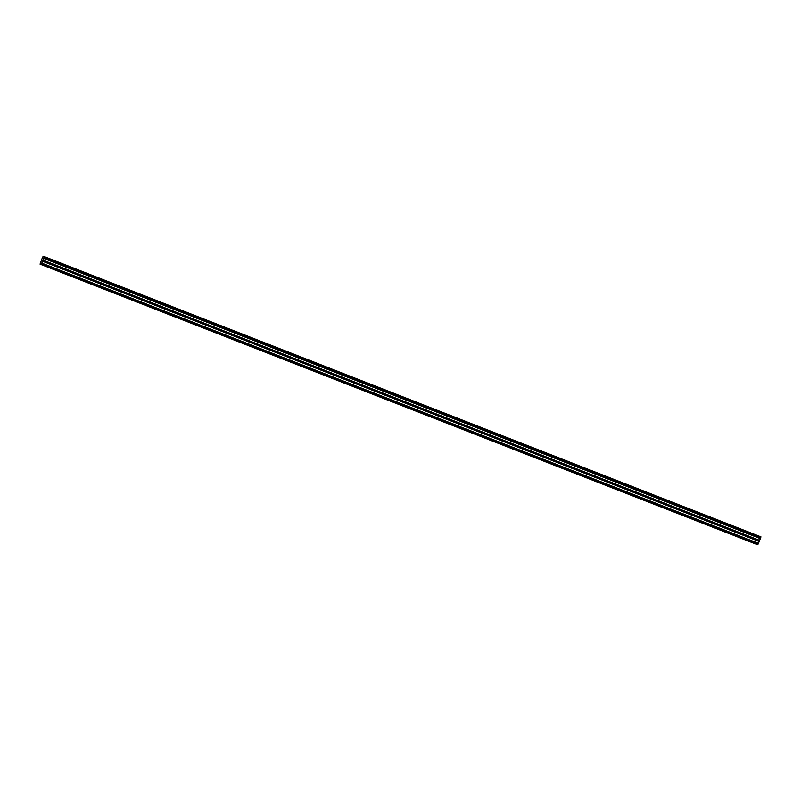 <?xml version="1.0" encoding="UTF-8"?>
<svg xmlns="http://www.w3.org/2000/svg" width="801" height="801" viewBox="0 0 801 801"><rect width="100%" height="100%" fill="white"/><g stroke="black" fill="none" stroke-linecap="round" stroke-linejoin="round"><path stroke-width="1.2" d="M44.986 265.451L43.324 264.991L44.986 265.451M753.761 542.627L752.099 542.157L753.761 542.627M730.142 533.386L728.479 532.915L730.142 533.386M706.512 524.144L704.85 523.684L706.512 524.144M682.893 514.903L681.22 514.442L682.893 514.903M659.263 505.671L657.601 505.201L659.263 505.671M635.634 496.43L633.971 495.959L635.634 496.43M612.014 487.188L610.352 486.728L612.014 487.188M588.385 477.947L586.722 477.486L588.385 477.947M564.755 468.715L563.093 468.245L564.755 468.715M541.136 459.474L539.473 459.003L541.136 459.474M517.506 450.232L515.844 449.772L517.506 450.232M493.877 440.991L492.214 440.53L493.877 440.991M470.257 431.759L468.595 431.288L470.257 431.759M446.628 422.517L444.966 422.047L446.628 422.517M422.998 413.276L421.336 412.815L422.998 413.276M399.379 404.034L397.717 403.574L399.379 404.034M375.749 394.803L374.087 394.332L375.749 394.803M352.12 385.561L350.458 385.091L352.12 385.561M328.5 376.32L326.838 375.859L328.5 376.32M304.871 367.078L303.209 366.618L304.871 367.078M281.251 357.847L279.579 357.376L281.251 357.847M257.622 348.605L255.96 348.135L257.622 348.605M233.992 339.364L232.33 338.903L233.992 339.364M210.373 330.122L208.711 329.662L210.373 330.122M186.743 320.891L185.081 320.42L186.743 320.891M163.114 311.649L161.452 311.178L163.114 311.649M139.494 302.408L137.832 301.947L139.494 302.408M115.865 293.166L114.203 292.705L115.865 293.166M92.235 283.934L90.573 283.464L92.235 283.934M68.616 274.693L66.954 274.222L68.616 274.693M43.995 257.511L44.295 256.61L760.95 536.86L760.65 537.761L43.995 257.511L41.532 263.809L758.177 544.059L756.705 544.39L40.05 264.14L41.532 263.809M760.65 537.761L758.177 544.059M40.05 264.14L42.643 256.981L44.045 256.67M41.882 263.139L758.537 543.388M44.265 256.781L760.92 537.03M42.583 261.276L759.238 541.526M43.594 258.343L760.249 538.592M759.448 540.295L42.793 260.045M42.623 260.585L759.278 540.835"/></g></svg>
